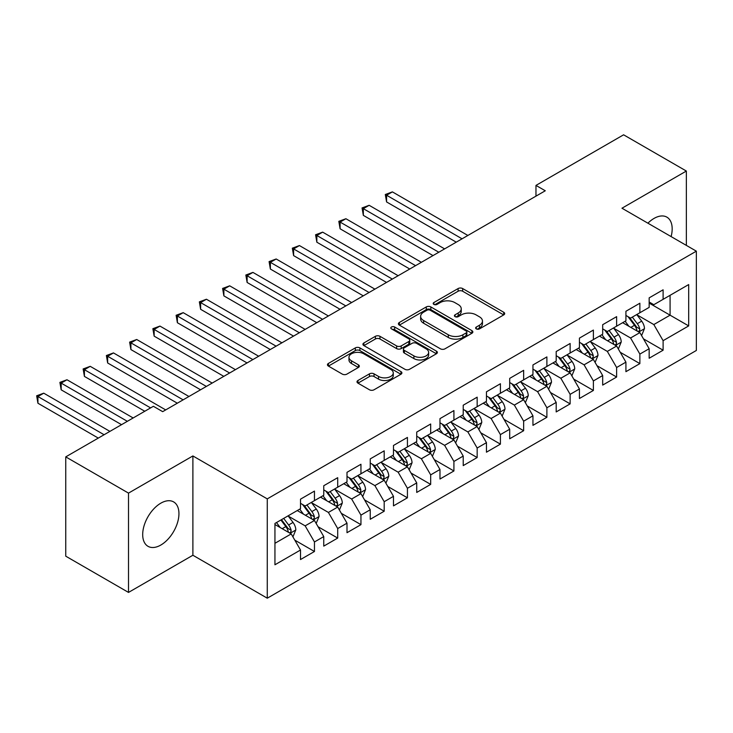 <?xml version="1.0" encoding="UTF-8"?>
<svg xmlns="http://www.w3.org/2000/svg" width="733" height="733" viewBox="0 0 733 733"><rect width="100%" height="100%" fill="white"/><g stroke="black" fill="none" stroke-linecap="round" stroke-linejoin="round"><path stroke-width="1.1" d="M476.294 328.897A2.263 1.301 0 0 0 479.492 328.897L503.736 314.897A3.225 1.86 0 0 0 504.68 313.587A3.225 1.86 0 0 0 503.736 312.267L462.67 288.555A3.225 1.86 0 0 0 458.107 288.555L433.863 302.555A2.263 1.301 0 0 0 433.203 303.471A2.263 1.301 0 0 0 433.863 304.397A2.263 1.301 0 0 0 437.06 304.397L440.194 302.582A10.326 5.965 0 0 1 454.799 302.582L458.217 304.561A10.326 5.965 0 0 1 461.24 308.776A10.326 5.965 0 0 1 458.217 312.991L455.083 314.805A2.263 1.301 0 0 0 454.423 315.721A2.263 1.301 0 0 0 455.083 316.647A2.263 1.301 0 0 0 458.272 316.647L461.414 314.833A10.326 5.965 0 0 1 476.01 314.833L479.437 316.812A10.326 5.965 0 0 1 482.461 321.027A10.326 5.965 0 0 1 479.437 325.241L476.294 327.055A2.263 1.301 0 0 0 475.635 327.972A2.263 1.301 0 0 0 476.294 328.897L476.294 327.055M160.82 545.05A25.637 14.807 120 0 0 177.569 522.455A25.637 14.807 120 0 0 173.639 501.913A25.637 14.807 120 0 0 160.82 503.177A25.637 14.807 120 0 0 144.071 525.772A25.637 14.807 120 0 0 148.002 546.314A25.637 14.807 120 0 0 160.82 545.05M671.107 236.585A25.637 14.807 120 0 0 666.865 217.142A25.637 14.807 120 0 0 654.047 218.416A25.637 14.807 120 0 0 647.908 223.189M357.942 380.5A3.225 1.86 0 0 0 356.998 381.82A3.225 1.86 0 0 0 357.942 383.13L369.469 389.782A3.225 1.86 0 0 0 374.032 389.782L400.951 374.242A3.225 1.86 0 0 0 401.895 372.923A3.225 1.86 0 0 0 400.951 371.604L359.885 347.9A3.225 1.86 0 0 0 355.322 347.9L328.402 363.44A3.225 1.86 0 0 0 327.459 364.759A3.225 1.86 0 0 0 328.402 366.079L342.32 374.114A3.225 1.86 0 0 0 346.883 374.114L358.4 367.462A3.225 1.86 0 0 0 359.344 366.143A3.225 1.86 0 0 0 358.4 364.823L351.501 360.838A8.631 4.984 0 0 1 348.972 357.319A8.631 4.984 0 0 1 354.296 352.71A8.631 4.984 0 0 1 363.705 353.792L390.744 369.405A8.631 4.984 0 0 1 393.273 372.923A8.631 4.984 0 0 1 387.94 377.532A8.631 4.984 0 0 1 378.54 376.45L374.032 373.848A3.225 1.86 0 0 0 369.469 373.848L357.942 380.5L357.942 383.13M128.513 493.117L128.513 592.42L192.889 555.248L192.889 455.944L128.513 493.117L65.75 456.879L153.38 406.293L162.68 411.653L545.27 190.772L535.97 185.403L535.97 196.142M192.889 455.944L267.27 498.88L696.35 251.162L696.35 350.466L267.27 598.192L267.27 498.88M686.354 245.39L686.354 171.046L621.969 208.218L696.35 251.162M686.354 171.046L623.6 134.808L535.97 185.403M440.423 348.816A3.225 1.86 0 0 0 444.986 348.816L471.905 333.277A3.225 1.86 0 0 0 472.849 331.957A3.225 1.86 0 0 0 471.905 330.638L430.839 306.935A3.225 1.86 0 0 0 426.276 306.935L399.357 322.474A3.225 1.86 0 0 0 398.413 323.794A3.225 1.86 0 0 0 399.357 325.113L440.423 348.816M392.384 329.383A2.263 1.301 0 0 1 394.675 329.703L394.675 327.019L436.428 351.125A3.225 1.86 0 0 1 437.372 352.445A3.225 1.86 0 0 1 436.428 353.755L409.509 369.304A3.225 1.86 0 0 1 404.946 369.304L363.88 345.591L363.88 342.962A3.225 1.86 0 0 0 362.936 344.272A3.225 1.86 0 0 0 363.88 345.591M363.88 342.962L375.397 336.31A3.225 1.86 0 0 1 379.96 336.31L396.617 345.921A3.225 1.86 0 0 0 401.18 345.921L408.822 341.505A3.225 1.86 0 0 0 409.765 340.194A3.225 1.86 0 0 0 408.822 338.875L391.486 328.86A2.263 1.301 0 0 1 390.817 327.944A2.263 1.301 0 0 1 392.219 326.735A2.263 1.301 0 0 1 394.675 327.019M649.163 303.096L670.081 315.172L670.081 295.307L688.681 284.569L663.108 299.339L663.108 289.81L649.163 297.855L649.163 307.384L639.872 312.753L639.872 303.224L625.918 311.278L625.918 320.807L616.627 326.176L616.627 316.647L602.682 324.701L602.682 334.23L593.382 339.59L593.382 330.07L579.437 338.115L579.437 347.644L570.137 353.013L570.137 343.484L556.191 351.538L556.191 361.067L546.891 366.436L546.891 356.907L532.946 364.961L532.946 374.481L523.646 379.85L523.646 370.321L509.701 378.375L509.701 387.904L500.41 393.273L500.41 383.744L486.465 391.798L486.465 401.327L477.165 406.696L477.165 397.167L463.219 405.212L463.219 414.741L453.919 420.11L453.919 410.581L439.974 418.635L439.974 428.164L430.674 433.533L430.674 424.004L416.729 432.058L416.729 441.587L407.429 446.947L407.429 437.418L393.484 445.472L393.484 455.001L384.193 460.37L384.193 450.841L370.238 458.895L370.238 468.424L360.948 473.793L360.948 464.264L347.002 472.309L347.002 481.838L337.702 487.207L337.702 477.678L323.757 485.732L323.757 495.261L314.457 500.63L314.457 491.101L300.512 499.155L300.512 508.684L274.939 523.444L274.939 564.776L300.512 550.016L291.212 533.908L274.939 524.516M688.681 284.569L688.681 325.91L663.108 340.671L653.818 324.563L636.959 314.833M643.473 338.857L663.108 350.2L663.108 340.671M663.108 350.2L649.163 358.245L649.163 348.716L639.872 354.085L630.572 337.986L613.723 328.256M620.228 352.28L639.872 363.614L639.872 354.085M639.872 363.614L625.918 371.668L625.918 362.139L616.627 367.508L607.327 351.4L590.477 341.67M596.983 365.694L616.627 377.037L616.627 367.508M616.627 377.037L602.682 385.091L602.682 375.562L593.382 380.922L584.082 364.823L567.232 355.093M573.737 379.117L593.382 390.451L593.382 380.922M593.382 390.451L579.437 398.505L579.437 388.976L570.137 394.345L560.837 378.246L543.987 368.516M550.492 392.531L570.137 403.874L570.137 394.345M570.137 403.874L556.191 411.928L556.191 402.399L546.891 407.768L537.601 391.66L520.742 381.93M527.256 405.954L546.891 417.297L546.891 407.768M546.891 417.297L532.946 425.342L532.946 415.822L523.646 421.182L514.355 405.083L497.496 395.353M504.011 419.377L523.646 430.711L523.646 421.182M523.646 430.711L509.701 438.765L509.701 429.236L500.41 434.605L491.11 418.497L474.26 408.776M480.766 432.791L500.41 444.134L500.41 434.605M500.41 444.134L486.465 452.188L486.465 442.659L477.165 448.028L467.865 431.92L451.015 422.19M457.52 446.214L477.165 457.548L477.165 448.028M477.165 457.548L463.219 465.602L463.219 456.073L453.919 461.442L444.619 445.343L427.77 435.613M434.275 459.637L453.919 470.971L453.919 461.442M453.919 470.971L439.974 479.025L439.974 469.496L430.674 474.865L421.374 458.757L404.524 449.027M411.039 473.051L430.674 484.394L430.674 474.865M430.674 484.394L416.729 492.439L416.729 482.919L407.429 488.279L398.138 472.18L381.279 462.45M387.794 486.474L407.429 497.808L407.429 488.279M407.429 497.808L393.484 505.862L393.484 496.333L384.193 501.702L374.893 485.603L358.043 475.873M364.548 499.888L384.193 511.231L384.193 501.702M384.193 511.231L370.238 519.285L370.238 509.756L360.948 515.125L351.648 499.017L334.798 489.287M341.303 513.311L360.948 524.654L360.948 515.125M360.948 524.654L347.002 532.699L347.002 523.17L337.702 528.539L328.402 512.44L311.552 502.71M318.058 526.734L337.702 538.068L337.702 528.539M337.702 538.068L323.757 546.122L323.757 536.593L314.457 541.962L305.157 525.854L288.307 516.124M294.813 540.148L314.457 551.491L314.457 541.962M314.457 551.491L300.512 559.545L300.512 550.016M300.512 503.314L305.157 505.999L314.457 500.63M274.939 543.3L291.212 533.908M323.757 489.891L328.402 492.576L337.702 487.207M305.157 525.854L314.457 520.494L297.259 510.562M323.757 536.593L314.457 520.494M347.002 476.477L351.648 479.153L360.948 473.793M328.402 512.44L337.702 507.071L320.504 497.139M347.002 523.17L337.702 507.071M370.238 463.054L374.893 465.739L384.193 460.37M351.648 499.017L360.948 493.648L343.74 483.716M370.238 509.756L360.948 493.648M393.484 449.631L398.138 452.316L407.429 446.947M374.893 485.603L384.193 480.234L366.986 470.302M393.484 496.333L384.193 480.234M416.729 436.217L421.374 438.902L430.674 433.533M398.138 472.18L407.429 466.811L390.231 456.879M416.729 482.919L407.429 466.811M439.974 422.794L444.619 425.479L453.919 420.11M421.374 458.757L430.674 453.388L413.476 443.465M439.974 469.496L430.674 453.388M463.219 409.371L467.865 412.056L477.165 406.696M444.619 445.343L453.919 439.974L436.721 430.042M463.219 456.073L453.919 439.974M486.465 395.957L491.11 398.642L500.41 393.273M467.865 431.92L477.165 426.551L459.967 416.619M486.465 442.659L477.165 426.551M509.701 382.534L514.355 385.219L523.646 379.85M491.11 418.497L500.41 413.137L483.203 403.205M509.701 429.236L500.41 413.137M532.946 369.12L537.601 371.805L546.891 366.436M514.355 405.083L523.646 399.714L506.448 389.782M532.946 415.822L523.646 399.714M556.191 355.697L560.837 358.382L570.137 353.013M537.601 391.66L546.891 386.291L529.693 376.359M556.191 402.399L546.891 386.291M579.437 342.274L584.082 344.959L593.382 339.59M560.837 378.246L570.137 372.877L552.939 362.945M579.437 388.976L570.137 372.877M602.682 328.86L607.327 331.545L616.627 326.176M584.082 364.823L593.382 359.454L576.184 349.522M602.682 375.562L593.382 359.454M625.918 315.437L630.572 318.122L639.872 312.753M607.327 351.4L616.627 346.031L599.42 336.108M625.918 362.139L616.627 346.031M649.163 302.014L653.818 304.699L663.108 299.339M630.572 337.986L639.872 332.617L622.665 322.685M649.163 348.716L639.872 332.617M65.75 456.879L65.75 556.182L128.513 592.42M192.889 555.248L267.27 598.192M653.818 324.563L670.081 315.172L688.681 325.91M477.201 329.218L479.437 327.926A10.326 5.965 0 0 0 482.461 323.711L482.461 321.027M461.24 308.776L461.24 311.461A10.326 5.965 0 0 1 458.217 315.676L455.981 316.968M503.69 314.924L462.67 291.239A3.225 1.86 0 0 0 458.107 291.239L434.761 304.717M471.86 333.304L430.839 309.619A3.225 1.86 0 0 0 426.276 309.619L399.393 325.131M466.206 332.883A2.263 1.301 0 0 0 466.866 331.957A2.263 1.301 0 0 0 466.206 331.041L430.152 310.224A2.263 1.301 0 0 0 426.963 310.224L423.656 312.139A10.326 5.965 0 0 0 420.632 316.354A10.326 5.965 0 0 0 423.656 320.568L448.294 334.789A10.326 5.965 0 0 0 462.899 334.789L466.206 332.883L466.206 335.567A2.263 1.301 0 0 0 466.866 334.642L466.866 331.957M420.632 316.354L420.632 319.038A10.326 5.965 0 0 0 423.656 323.253L423.656 320.568M466.206 335.567L462.899 337.473A10.326 5.965 0 0 1 448.294 337.473L423.656 323.253M363.916 345.619L375.397 338.994L375.397 336.31M409.765 340.194L409.765 342.879A3.225 1.86 0 0 1 408.822 344.189L401.18 348.606A3.225 1.86 0 0 1 396.617 348.606L379.96 338.994A3.225 1.86 0 0 0 375.397 338.994M394.675 329.703L436.382 353.782M413.898 355.899A8.631 4.984 0 0 0 423.308 356.98A8.631 4.984 0 0 0 428.631 352.371A8.631 4.984 0 0 0 426.102 348.853L416.582 343.356A3.225 1.86 0 0 0 412.019 343.356L404.378 347.763A3.225 1.86 0 0 0 403.425 349.082A3.225 1.86 0 0 0 404.378 350.401L413.898 355.899L413.898 358.584A8.631 4.984 0 0 0 423.308 359.665A8.631 4.984 0 0 0 428.631 355.056L428.631 352.371M403.425 349.082L403.425 351.767A3.225 1.86 0 0 0 404.378 353.086L404.378 350.401M413.898 358.584L404.378 353.086M393.273 372.923L393.273 375.608A8.631 4.984 0 0 1 387.94 380.216A8.631 4.984 0 0 1 378.54 379.135L374.032 376.533A3.225 1.86 0 0 0 369.469 376.533L357.988 383.157M348.972 357.319L348.972 360.004A8.631 4.984 0 0 0 351.501 363.522L351.501 360.838M358.355 367.48L351.501 363.522M400.905 374.27L359.885 350.585A3.225 1.86 0 0 0 355.322 350.585L328.439 366.097M641.586 335.595L644.472 328.558A8.714 5.03 -120 0 0 641.687 321.146L636.748 314.558M628.887 326.277L625.13 321.265M623.371 323.097L622.949 322.52M467.865 235.458L392.393 191.881L386.584 195.244L386.584 201.951L456.247 242.165M638.223 331.664L639.579 330.455L639.762 328.934A8.714 5.03 -120 0 0 637.27 323.693L632.332 317.105M629.519 317.517L635.612 325.654A4.435 2.565 60 0 1 636.418 327L639.762 328.934M627.989 316.629L634.485 325.305A8.714 5.03 60 0 1 636.977 330.546L637.151 331.05M386.584 201.951L385.301 194.502L462.056 238.811M385.301 194.502L392.393 191.881M618.34 349.018L621.227 341.981A8.714 5.03 -120 0 0 618.45 334.569L613.512 327.972M605.641 339.691L601.885 334.679M600.135 336.511L599.704 335.943M444.619 248.881L369.148 205.304L363.339 208.658L363.339 215.374L433.001 255.588M614.987 345.087L616.334 343.878L616.526 342.357A8.714 5.03 -120 0 0 614.034 337.116L609.096 330.519M606.273 330.931L612.376 339.077A4.435 2.565 60 0 1 613.182 340.424L616.526 342.357M604.743 330.052L611.24 338.728A8.714 5.03 60 0 1 613.732 343.96L613.906 344.464M363.339 215.374L362.056 207.925L438.81 252.234M362.056 207.925L369.148 205.304M595.104 362.432L597.981 355.404A8.714 5.03 -120 0 0 595.205 347.983L590.267 341.395M582.396 353.114L578.639 348.102M576.889 349.934L576.459 349.366M421.374 262.295L345.903 218.727L340.094 222.081L340.094 228.788L409.756 269.011M591.742 358.51L593.089 357.292L593.281 355.771A8.714 5.03 -120 0 0 590.789 350.53L585.85 343.942M583.028 344.354L589.13 352.491A4.435 2.565 60 0 1 589.937 353.847L593.281 355.771M581.498 343.465L587.994 352.142A8.714 5.03 60 0 1 590.486 357.383L590.67 357.887M340.094 228.788L338.82 221.339L415.565 265.648M338.82 221.339L345.903 218.727M571.859 375.855L574.736 368.818A8.714 5.03 -120 0 0 571.96 361.406L567.021 354.809M559.151 366.537L555.403 361.525M553.644 363.348L553.213 362.78M398.138 275.718L322.667 232.141L316.848 235.495L316.848 242.211L386.511 282.425M568.496 371.924L569.843 370.715L570.036 369.194A8.714 5.03 -120 0 0 567.544 363.953L562.605 357.365M559.783 357.777L565.885 365.914A4.435 2.565 60 0 1 566.691 367.26L570.036 369.194M558.253 356.889L564.749 365.565A8.714 5.03 60 0 1 567.25 370.806L567.424 371.31M316.848 242.211L315.575 234.762L392.32 279.071M315.575 234.762L322.667 232.141M548.614 389.269L551.491 382.241A8.714 5.03 -120 0 0 548.715 374.82L543.776 368.232M535.905 379.951L532.158 374.939M530.399 376.771L529.977 376.203M374.893 289.132L299.421 245.564L293.612 248.918L293.612 255.625L363.266 295.848M545.251 385.347L546.598 384.129L546.791 382.608A8.714 5.03 -120 0 0 544.298 377.376L539.36 370.779M536.547 371.191L542.64 379.337A4.435 2.565 60 0 1 543.446 380.684L546.791 382.608M535.008 370.312L541.513 378.979A8.714 5.03 60 0 1 544.005 384.22L544.179 384.724M293.612 255.625L292.33 248.175L369.075 292.494M292.33 248.175L299.421 245.564M525.369 402.692L528.255 395.664A8.714 5.03 -120 0 0 525.469 388.243L520.531 381.655M512.669 393.374L508.913 388.362M507.154 390.194L506.732 389.617M351.648 302.555L276.176 258.987L270.367 262.341L270.367 269.048L340.02 309.262M522.006 398.77L523.362 397.552L523.545 396.031A8.714 5.03 -120 0 0 521.053 390.79L516.114 384.202M513.302 384.614L519.395 392.751A4.435 2.565 60 0 1 520.201 394.097L523.545 396.031M511.771 383.726L518.268 392.402A8.714 5.03 60 0 1 520.76 397.643L520.934 398.147M270.367 269.048L269.084 261.599L345.839 305.908M269.084 261.599L276.176 258.987M502.123 416.115L505.01 409.078A8.714 5.03 -120 0 0 502.224 401.666L497.286 395.069M489.424 406.788L485.667 401.785M483.917 403.608L483.487 403.04M328.402 315.978L252.931 272.401L247.122 275.755L247.122 282.471L316.784 322.685M498.761 412.184L500.117 410.975L500.309 409.454A8.714 5.03 -120 0 0 497.808 404.213L492.878 397.625M490.056 398.028L496.159 406.174A4.435 2.565 60 0 1 496.965 407.521L500.309 409.454M488.526 397.149L495.022 405.825A8.714 5.03 60 0 1 497.515 411.057L497.689 411.57M247.122 282.471L245.839 275.022L322.593 319.331M245.839 275.022L252.931 272.401M478.887 429.529L481.764 422.501A8.714 5.03 -120 0 0 478.988 415.08L474.049 408.492M466.179 420.211L462.422 415.199M460.672 417.031L460.242 416.463M305.157 329.392L229.686 285.824L223.877 289.178L223.877 295.885L293.539 336.108M475.525 425.607L476.871 424.389L477.064 422.868A8.714 5.03 -120 0 0 474.572 417.636L469.633 411.039M466.811 411.451L472.913 419.588A4.435 2.565 60 0 1 473.72 420.944L477.064 422.868M465.281 410.562L471.777 419.239A8.714 5.03 60 0 1 474.269 424.48L474.453 424.984M223.877 295.885L222.603 288.435L299.348 332.745M222.603 288.435L229.686 285.824M455.642 442.952L458.519 435.915A8.714 5.03 -120 0 0 455.743 428.503L450.804 421.906M442.934 433.634L439.177 428.622M437.427 430.454L436.996 429.877M281.912 342.815L206.44 299.238L200.631 302.601L200.631 309.308L270.294 349.522M452.279 439.021L453.626 437.812L453.819 436.291A8.714 5.03 -120 0 0 451.326 431.05L446.388 424.462M443.566 424.874L449.668 433.011A4.435 2.565 60 0 1 450.474 434.357L453.819 436.291M442.036 423.986L448.532 432.662A8.714 5.03 60 0 1 451.024 437.903L451.207 438.407M200.631 309.308L199.358 301.859L276.103 346.168M199.358 301.859L206.44 299.238M432.397 456.375L435.274 449.338A8.714 5.03 -120 0 0 432.497 441.917L427.559 435.329M419.688 447.048L415.941 442.036M414.182 443.868L413.751 443.3M258.676 356.238L183.204 312.661L177.386 316.015L177.386 322.722L247.048 362.945M429.034 452.444L430.381 451.226L430.573 449.714A8.714 5.03 -120 0 0 428.081 444.473L423.143 437.876M420.321 438.288L426.423 446.434A4.435 2.565 60 0 1 427.229 447.781L430.573 449.714M418.79 437.409L425.296 446.085A8.714 5.03 60 0 1 427.788 451.317L427.962 451.821M177.386 322.722L176.112 315.282L252.858 359.591M176.112 315.282L183.204 312.661M409.151 469.789L412.038 462.761A8.714 5.03 -120 0 0 409.252 455.34L404.314 448.752M396.443 460.471L392.696 455.459M390.936 457.291L390.515 456.723M235.43 369.652L159.959 326.084L154.15 329.438L154.15 336.145L223.803 376.359M405.789 465.867L407.136 464.649L407.328 463.128A8.714 5.03 -120 0 0 404.836 457.887L399.897 451.299M397.084 451.711L403.177 459.848A4.435 2.565 60 0 1 403.984 461.194L407.328 463.128M395.545 450.822L402.05 459.499A8.714 5.03 60 0 1 404.543 464.74L404.717 465.244M154.15 336.145L152.867 328.696L229.621 373.005M152.867 328.696L159.959 326.084M385.906 483.212L388.792 476.175A8.714 5.03 -120 0 0 386.007 468.763L381.068 462.166M373.207 473.885L369.45 468.882M367.691 470.705L367.27 470.137M212.185 383.075L136.714 339.498L130.905 342.852L130.905 349.568L200.567 389.782M382.544 479.281L383.9 478.072L384.083 476.551A8.714 5.03 -120 0 0 381.591 471.31L376.652 464.722M373.839 465.125L379.932 473.271A4.435 2.565 60 0 1 380.739 474.618L384.083 476.551M372.309 464.246L378.805 472.922A8.714 5.03 60 0 1 381.297 478.163L381.472 478.667M130.905 349.568L129.622 342.119L206.376 386.428M129.622 342.119L136.714 339.498M362.661 496.626L365.547 489.598A8.714 5.03 -120 0 0 362.762 482.177L357.832 475.589M349.962 487.308L346.205 482.296M344.455 484.128L344.024 483.56M188.94 396.489L113.468 352.921L107.659 356.275L107.659 362.982L177.322 403.205M359.307 492.704L360.654 491.486L360.847 489.965A8.714 5.03 -120 0 0 358.345 484.733L353.416 478.136M350.594 478.548L356.696 486.694A4.435 2.565 60 0 1 357.502 488.041L360.847 489.965M349.064 477.669L355.56 486.336A8.714 5.03 60 0 1 358.052 491.577L358.226 492.081M107.659 362.982L106.377 355.532L183.131 399.851M106.377 355.532L113.468 352.921M339.425 510.049L342.302 503.021A8.714 5.03 -120 0 0 339.526 495.6L334.587 489.012M326.716 500.731L322.96 495.719M321.21 497.551L320.779 496.974M165.695 409.912L90.223 366.335L84.414 369.698L84.414 376.405L144.777 411.25M336.062 506.118L337.409 504.909L337.601 503.388A8.714 5.03 -120 0 0 335.109 498.147L330.171 491.559M327.349 491.971L333.451 500.108A4.435 2.565 60 0 1 334.257 501.454L337.601 503.388M325.819 491.083L332.315 499.759A8.714 5.03 60 0 1 334.807 505L334.99 505.504M84.414 376.405L83.141 368.956L150.586 407.896M83.141 368.956L90.223 366.335M316.18 523.472L319.057 516.435A8.714 5.03 -120 0 0 316.28 509.023L311.342 502.426M303.471 514.145L299.724 509.142M297.964 510.965L297.534 510.397M133.159 417.966L66.987 379.758L61.169 383.112L61.169 389.828L121.531 424.673M312.817 519.541L314.164 518.332L314.356 516.811A8.714 5.03 -120 0 0 311.864 511.57L306.925 504.973M304.103 505.385L310.206 513.531A4.435 2.565 60 0 1 311.012 514.878L314.356 516.811M302.573 504.506L309.069 513.182A8.714 5.03 60 0 1 311.571 518.414L311.745 518.918M61.169 389.828L59.895 382.379L127.35 421.319M59.895 382.379L66.987 379.758M292.934 536.886L295.811 529.858A8.714 5.03 -120 0 0 293.035 522.437L288.096 515.849M280.226 527.568L276.478 522.556M109.913 431.38L43.742 393.181L37.933 396.535L37.933 403.242L98.295 438.096M289.572 532.964L290.919 531.746L291.111 530.225A8.714 5.03 -120 0 0 288.619 524.984L283.68 518.396M281.499 519.66L286.96 526.945A4.435 2.565 60 0 1 287.767 528.301L291.111 530.225M280.895 520.009L285.833 526.596A8.714 5.03 60 0 1 288.326 531.837L288.5 532.341M37.933 403.242L36.65 395.793L104.104 434.742M36.65 395.793L43.742 393.181M479.437 327.926L479.437 325.241M455.083 316.647L455.083 314.805M458.217 315.676L458.217 312.991M433.863 304.397L433.863 302.555M458.107 291.239L458.107 288.555M462.67 291.239L462.67 288.555M503.736 314.897L503.736 312.267M399.357 325.113L399.357 322.474M426.276 309.619L426.276 306.935M430.839 309.619L430.839 306.935M471.905 333.277L471.905 330.638M448.294 337.473L448.294 334.789M462.899 337.473L462.899 334.789M379.96 338.994L379.96 336.31M396.617 348.606L396.617 345.921M401.18 348.606L401.18 345.921M408.822 344.189L408.822 341.505M436.428 353.755L436.428 351.125M369.469 376.533L369.469 373.848M374.032 376.533L374.032 373.848M378.54 379.135L378.54 376.45M358.4 367.462L358.4 364.823M328.402 366.079L328.402 363.44M355.322 350.585L355.322 347.9M359.885 350.585L359.885 347.9M400.951 374.242L400.951 371.604M638.773 331.985L644.408 328.732M637.27 323.693L641.687 321.146M630.847 327.404L634.485 325.305M615.528 345.408L621.172 342.146M614.034 337.116L618.45 334.569M607.602 340.827L611.24 338.728M592.291 358.822L597.926 355.569M590.789 350.53L595.205 347.983M584.357 354.25L587.994 352.142M569.046 372.245L574.681 368.992M567.544 363.953L571.96 361.406M561.111 367.664L564.749 365.565M545.801 385.659L551.436 382.406M544.298 377.376L548.715 374.82M537.866 381.087L541.513 378.979M522.556 399.082L528.191 395.829M521.053 390.79L525.469 388.243M514.63 394.501L518.268 392.402M499.31 412.505L504.955 409.252M497.808 404.213L502.224 401.666M491.385 407.924L495.022 405.825M476.074 425.919L481.709 422.666M474.572 417.636L478.988 415.08M468.14 421.347L471.777 419.239M452.829 439.342L458.464 436.089M451.326 431.05L455.743 428.503M444.894 434.761L448.532 432.662M429.584 452.765L435.219 449.503M428.081 444.473L432.497 441.917M421.649 448.184L425.296 446.085M406.339 466.179L411.973 462.926M404.836 457.887L409.252 455.34M398.413 461.598L402.05 459.499M383.093 479.602L388.728 476.349M381.591 471.31L386.007 468.763M375.168 475.021L378.805 472.922M359.848 493.016L365.492 489.763M358.345 484.733L362.762 482.177M351.922 488.444L355.56 486.336M336.612 506.439L342.247 503.186M335.109 498.147L339.526 495.6M328.677 501.858L332.315 499.759M313.367 519.862L319.002 516.609M311.864 511.57L316.28 509.023M305.432 515.281L309.069 513.182M290.121 533.276L295.756 530.023M288.619 524.984L293.035 522.437M282.187 528.704L285.833 526.596"/></g></svg>
